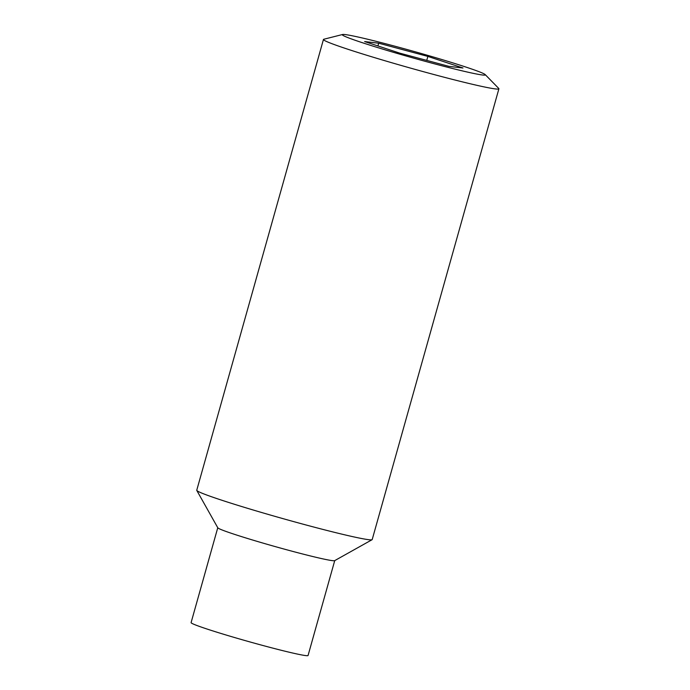 <?xml version="1.0" encoding="UTF-8"?>
<svg xmlns="http://www.w3.org/2000/svg" width="690" height="690" viewBox="0 0 690 690"><rect width="100%" height="100%" fill="white"/><g stroke="black" fill="none" stroke-linecap="round" stroke-linejoin="round"><path stroke-width="1.03" d="M217.764 527.729L191.096 622.622A60.755 2.665 15.7 0 0 233.349 637.172A60.755 2.665 15.7 0 0 308.059 655.5L334.736 560.608M342.576 34.5L323.791 39.252A91.123 4.002 15.7 0 0 323.455 39.477L196.754 490.245A91.123 4.002 15.7 0 0 196.788 490.435L217.807 527.807A60.755 2.665 15.7 0 0 260.035 542.228A60.755 2.665 15.7 0 0 334.659 560.651L372.074 539.709A91.123 4.002 15.7 0 0 372.203 539.563L498.905 88.794A91.123 4.002 15.7 0 0 498.732 88.432L485.182 74.589A74.287 3.26 15.7 0 0 433.656 57.089A74.287 3.26 15.7 0 0 342.576 34.5A74.287 3.26 15.7 0 0 393.964 52.475A74.287 3.26 15.7 0 0 485.182 74.589M196.788 490.435A91.123 4.002 15.7 0 0 260.139 512.066A91.123 4.002 15.7 0 0 372.074 539.709M323.455 39.477A91.123 4.002 15.7 0 0 386.84 61.298A91.123 4.002 15.7 0 0 498.905 88.794M448.931 66.361L462.981 68L427.86 56.416L378.689 43.203L364.639 41.564L399.76 53.147L448.931 66.361M377.922 45.945L378.689 43.203M426.748 60.401L427.86 56.416"/></g></svg>
